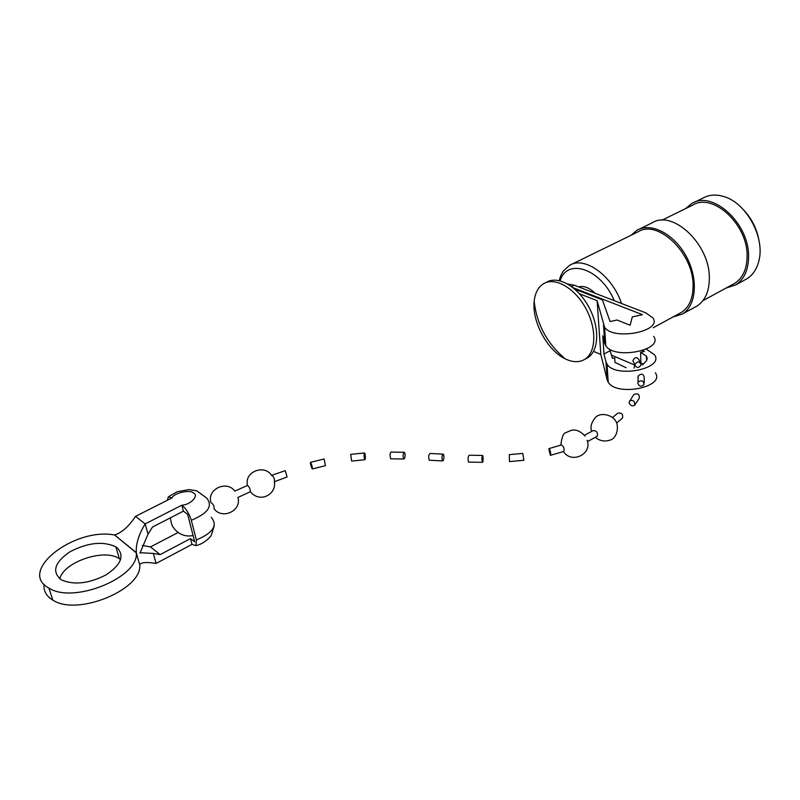 <?xml version="1.0" encoding="UTF-8"?>
<svg xmlns="http://www.w3.org/2000/svg" width="800" height="800" viewBox="0 0 800 800"><rect width="100%" height="100%" fill="white"/><g stroke="black" fill="none" stroke-linecap="round" stroke-linejoin="round"><path stroke-width="1.2" d="M758.92 240.22C756.74 228.51 751.57 218.33 743.41 209.68M744.81 279.93L747.02 278.72C752.9 274.99 756.86 269.04 758.88 260.89C765.22 237.69 746.46 203.04 724.09 196.63C716.33 194.2 709.39 194.63 703.26 197.92L693.69 202.59M725.83 288.18L735.74 284.88C744.09 279.38 748.37 270.02 748.57 256.82C749.56 223.64 712.64 189.85 691.71 203.56L685.38 208.72M661.84 220.22L692.49 205.24C712.59 192.06 748.03 224.48 747.1 256.33C746.91 269.03 742.8 278.03 734.76 283.31L732.66 284.46M694.9 307.19L697.06 306.01C705.25 300.58 709.34 291.16 709.33 277.78C709.78 244.15 672.56 209.3 652.05 222.9L639.06 229.23M672.77 317.1L682.49 313.97C696.4 305.59 698.55 278.86 686.29 256.45C674.22 233.94 651.18 222.06 637.12 230.18L631 235.3M679.44 313.47L681.49 312.35C689.31 307.15 693.18 298.08 693.08 285.15C693.28 252.7 657.47 218.89 637.93 231.91L571.33 264.47M559.16 280.6L560.91 275.32L563.38 270.95L569.53 265.35C584.49 255.74 612.22 275.49 621.52 303.48M614.24 300.66C601.56 269.77 568.6 257.72 560.58 279.38L560.01 280.8M595.02 293.23C589.27 287.62 583.83 285.52 578.7 286.92M646.27 349.1L654.49 354.74C664.87 368.74 615.53 378.62 607.02 364.15L605.99 361.92L607.2 379.97L608.23 382.23C616.69 396.93 665.65 387.04 655.33 372.81M579.55 293.8L597.12 300.68L604.57 327.15C613.16 341.13 663.28 331.29 652.78 317.77L645.85 312.89L574.25 285.2L567.75 284.02M611.31 355.1L634.81 365.07M593.53 351.34L600.81 354.45L607.2 379.97M573.14 287.72L642.49 314.69L632.32 316.91L630.13 325.23L617.06 320.01L610.07 321.54L602.42 299.9L574.87 289.17M597.12 300.68L600.81 354.45M615.01 362.47L614.72 357.88L612.43 358.39L609.76 349.18M634.07 368.1L634.87 364.83M642.31 350.66L644.35 351.5L640.59 352.35L640.88 363.24M603.53 325L604.77 343.6L602.76 335.84L603.99 354.04L605.99 361.92M604.77 343.6L605.81 345.79C614.36 360.02 664.08 350.16 653.64 336.4M604.2 335.07L605.06 334.61M609.86 350.84L603.99 354.04M614.72 357.88L614.95 362.38L626.08 367.71M643.15 364.33L643.82 363.42C647 361.08 647.86 358.66 646.4 356.15L640.59 352.35M643.32 364.05L641.15 363.18M585.92 358.69L587.66 357.75C599.06 350.87 599.89 327.26 588.82 307.01C577.91 286.68 558.18 275.36 546.72 282.14L545.38 282.8M566.54 359.46L565.22 358.84C547.5 350.57 531.88 321.72 534.17 301.5C535.04 292.9 538.25 286.93 543.79 283.58C555.23 276.81 574.96 288.16 585.88 308.53C596.97 328.81 596.17 352.43 584.79 359.3C579.6 362.4 573.52 362.46 566.54 359.46M632.91 360.92L632.91 360.67C634.94 356.93 636.99 356.64 639.06 359.79M634.87 365.08L634.88 364.68C637.36 361.07 639.45 361.07 641.17 364.68C638.99 368.18 636.89 368.31 634.87 365.08M210.85 502.6L210.92 502.56C213.15 503.89 214.23 506 214.16 508.88L214.1 508.93M234.84 491.11L247.51 485.43C249.31 486.9 250.26 488.99 250.36 491.69L237.99 497.43M271.81 475.28C273.7 476.67 274.62 478.8 274.55 481.67L287.11 476.97L285.23 470.68L271.81 475.28M183.38 511.16L181.84 505.18C185.98 508.47 189.14 513.49 191.32 520.27L196.37 539.96L195.95 545.59L191.98 544.41L190.48 538.62L194.71 541.84L187.64 514.31L183.38 511.16L152.56 526.99L148.01 534.16L139.92 553.28L140.31 552.69L153.35 553.44L160.13 554.61L150.49 546.92L142.29 545.45M136.31 552.71L136.29 552.64C135.82 543.96 138.78 534.38 145.17 523.91L135.51 516.36C128.79 526.49 121.83 532.68 114.6 534.95L114.44 534.99C74.49 527.17 17.14 571.21 48.87 588.07C73.56 604.38 139.25 577.14 136.31 552.84L114.62 535.02M44.06 584.34C43.41 590.92 46.34 596.18 52.84 600.12C77.47 616.59 142.72 589.26 139.71 564.78L136.31 552.84M120.59 559.65L119.36 558.76C104.99 548.07 63.99 561.63 59.77 578.81M117.3 547.92C124.7 555.98 120.9 565 105.9 574.98C88.68 583.69 73.8 585.3 61.27 579.81C51.54 571.71 54.54 562.31 70.25 551.61C88.05 542.51 103.26 540.93 115.89 546.89L117.3 547.92M136.29 552.64L114.6 534.95M139.73 564.72C141.07 562.35 146.53 561.92 156.11 563.42L153.35 553.44M148.01 534.16L145.17 523.91L181.84 505.18C190.35 504.99 199.39 495.52 193.54 493.08C190.51 489.21 173.85 492.95 171.98 497.93L135.51 516.36M191.98 544.41L156.11 563.42M160.13 554.61L190.48 538.62M150.49 546.92L178.15 532.49M167.39 500.25L168.3 496.89L171.98 497.93M637.96 377.16L638.09 376.2C641.33 373.14 643.38 373.59 644.24 377.56L644.19 383.04M637.8 383.35L638.06 382.13C641.65 379.76 643.63 380.61 644 384.68C641.36 387.02 639.3 386.57 637.8 383.35M629.61 400.76C633.55 399.88 635.21 401.39 634.58 405.28C631.99 406.52 630.14 405.57 629.03 402.43L633.81 394.52C637.87 392.99 639.69 394.23 639.26 398.26L634.83 404.96M612.59 417.5L617.84 413.11C621.79 412.71 623.33 414.39 622.45 418.13L616.68 423.02M584.4 435.31L593.33 430.51C596.79 430.9 598.07 432.84 597.17 436.31L587.47 441.57M549 448.62L561.21 444.99C563.6 446.11 564.5 448.26 563.93 451.42L550.39 455.34L549 448.62C550.23 450.09 550.79 452.34 550.66 455.38M522.78 453.41L523.9 460.28L509.49 461.6L509.31 454.65L522.78 453.41M483.04 456.91L482.64 455.44C481.79 456.69 481.71 458.99 482.41 462.35C483.02 462.21 483.23 460.39 483.04 456.91M482.37 455.44L469.27 455.23C467.98 456.4 467.74 458.68 468.56 462.09L482.41 462.35M443.86 455.6L443.35 454.16C441.88 455.24 441.59 457.5 442.48 460.94C443.52 460.89 443.98 459.11 443.86 455.6M442.87 454.13L430.13 453.46C428.61 454.54 428.31 456.79 429.24 460.2L442.48 460.94M405.01 453.78L404.44 452.31C402.95 453.49 402.7 455.73 403.7 459.03C404.76 458.92 405.2 457.17 405.01 453.78M403.98 452.29L390.98 452.07C389.89 453.36 389.81 455.61 390.72 458.81L403.7 459.03M365.16 454.5L364.64 452.98C363.83 454.51 363.87 456.77 364.77 459.75C365.4 459.46 365.53 457.71 365.16 454.5M364.42 453L350.69 454.36L351.63 461.08L364.77 459.75M310.37 462.38L324.1 458.97L325.44 465.67L312.42 468.94L310.37 462.38C311.54 463.94 312.22 466.12 312.42 468.94M571.59 286.53L574.25 285.2M211.22 517.28C218.07 525.32 213.12 532.88 196.37 539.96M168.29 496.89L177.22 491.72L189.08 489.59L196.69 490.8L206.42 497.83C213.29 505.75 208.26 513.23 191.32 520.27M747.02 278.72L735.74 284.88M702.89 300.68L734.76 283.31M697.06 306.01L682.49 313.97M653.24 327.74L681.49 312.35M560.58 279.38L560.91 275.32M608.23 382.23L607.02 364.15M605.81 345.79L604.57 327.15M642.49 364.97L643.15 364.32M646.4 356.15L646.62 360.43M584.79 359.3L587.66 357.75M565.22 358.84C547.28 343.77 536.93 324.65 534.17 301.5M632.91 360.68L634.88 364.68M640.25 362.51L639.06 360.02M193.09 535.51C188.25 536.59 183.63 535.82 179.23 533.22C174.61 530.31 171.8 525 172.7 526.41C173.05 526.19 171.91 527.6 170.33 517.86M234.8 491.15C226.77 479.85 206.71 489.15 210.92 502.56M237.93 497.46C241.97 510.61 222.36 519.97 214.16 508.88M271.66 475.5C264.47 463.85 243.93 471.72 247.51 485.43M274.33 481.71C276.96 493.8 260.2 503.9 250.36 491.69M52.84 600.12L48.87 588.07M119.36 558.76L115.89 546.89M195.95 545.59C201.42 544.42 206.46 541.17 211.09 535.84L214.17 526.12M638.09 376.2L638.06 382.13M591.65 431.46L591.54 431.12C590.07 426.41 591.67 421.56 596.33 416.57C603.26 411.61 613.74 416.73 615.54 420.85C618.78 424.54 618.09 436.85 610.95 439.82C605.11 441.94 599.92 441.12 595.38 437.34M585.07 436.17C580.56 431.18 575.99 429.22 571.34 430.31L565.87 432.62C563.48 432.99 561.8 437.15 560.82 445.12M587.12 440.27C592.59 454.14 571.45 464.22 563.47 451.58M548.85 449.13L550.39 455.34M310.37 463.5L311.91 468.44"/></g></svg>
